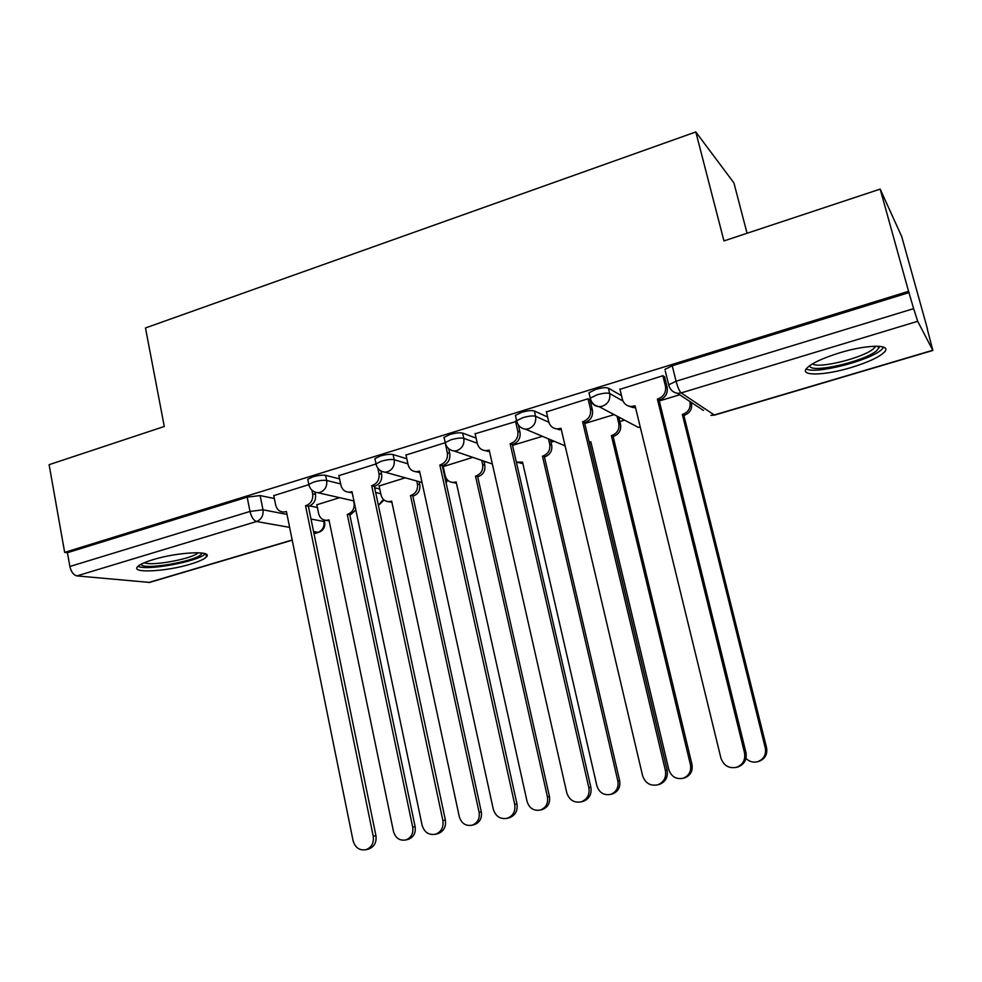 <?xml version="1.0" encoding="UTF-8"?>
<svg xmlns="http://www.w3.org/2000/svg" width="982" height="982" viewBox="0 0 982 982"><rect width="100%" height="100%" fill="white"/><g stroke="black" fill="none" stroke-linecap="round" stroke-linejoin="round"><path stroke-width="1.47" d="M339.588 478.897L325.619 475.362C322.452 474.858 318.143 475.362 312.693 476.896L307.759 479.314L307.967 480.358M406.806 458.754L393.082 454.556C390.1 453.966 385.803 454.457 380.218 456.029L374.891 458.643L375.124 459.772M476.11 438.132L462.632 433.099C459.834 432.424 455.562 432.902 449.83 434.51L444.073 437.346L444.33 438.549M547.637 417.068L534.355 410.967C531.765 410.206 527.518 410.66 521.638 412.317L515.403 415.398L515.685 416.675M621.52 395.709L608.361 388.135C605.992 387.276 601.782 387.706 595.73 389.412L588.967 392.763L589.298 394.126M851.259 367.501C868.309 362.26 879.406 357.067 884.561 351.924C892.208 344.081 866.824 344.424 839.352 352.919C822.364 358.246 811.476 363.377 806.676 368.311C799.25 376.302 824.671 375.627 851.259 367.501M190.557 564.122C199.039 561.557 204.342 559.151 206.441 556.88C213.425 550.325 177.558 552.007 152.934 559.703C144.612 562.256 139.456 564.625 137.455 566.823C130.864 573.537 166.817 571.499 190.557 564.122M484.138 462.35L485.918 461.822M551 442.244L554.229 441.274M619.838 421.548L624.552 420.124M927.278 329.093L932.863 350.451L917.691 321.286L681.14 392.923L714.295 414.969L932.728 350.267M747.069 233.25L733.91 182.873L695.808 131.956L723.955 240.921L880.179 189.109L908.559 291.323L64.665 552.387L49.1 464.682L164.289 426.483L145.483 327.951L695.808 131.956M880.179 189.109L901.697 236.49L927.487 329.031M149.608 582.424L76.927 575.906C73.527 575.059 71.17 571.929 69.869 566.491L67.427 552.706L247.169 497.15L260.144 495.566L274.359 498.537M309.674 505.902L317.395 507.51M67.427 552.706L64.665 552.387M665.256 370.901L668.705 384.809L676.082 381.225L913.641 308.63L917.691 321.286M913.641 308.63L908.559 291.323M664.63 377.113L663.022 375.689L619.973 389.326M590.022 400.03L588.132 398.729L546.422 411.9M516.36 421.388L475.141 433.786M445.128 442.735L405.996 455.022M472.833 457.367L443.177 466.597M375.861 464.02L338.9 475.644M405.259 477.817L379.113 485.955M374.645 487.747L379.776 489.036M443.213 469.899L443.962 470.12M308.643 484.691L273.782 495.652M679.679 394.789L659.29 400.951M339.625 497.665L316.83 504.785M909.172 292.538L672.24 365.77L664.888 369.416M614.118 414.625L584.769 423.5M542.42 436.315L512.53 445.362M619.875 388.958L622.379 399.269C623.68 403.602 626.553 406.008 630.996 406.487L635.084 405.848L720.911 758.055C723.697 765.714 728.963 768.796 736.721 767.273C743.03 764.585 745.62 759.749 744.503 752.74L657.388 399.097L658.112 398.876C663.881 396.495 666.324 392.235 665.452 386.122L667.134 387.227C668.006 393.316 665.563 397.55 659.818 399.932L659.094 400.153L745.939 752.408C747.044 759.393 744.454 764.205 738.182 766.881L737.016 767.188M664.532 376.707L667.134 387.227M635.44 407.285L632.801 407.505L627.842 405.775M662.875 375.738L665.452 386.122M657.388 399.097L659.094 400.153M691.279 402.411L691.475 403.197C692.31 408.966 690.015 412.956 684.564 415.177L683.042 414.244C688.505 412.01 690.825 407.996 689.978 402.215L689.781 401.429M745.952 758.411C749.413 761.787 753.403 762.854 757.932 761.602C763.898 759.074 766.341 754.52 765.285 747.928L682.343 414.441M683.865 415.386L766.549 747.633C767.605 754.201 765.174 758.742 759.233 761.259L758.129 761.553M546.348 411.581L548.729 421.744C550.018 426.139 552.878 428.533 557.31 428.925L561.004 428.312L642.584 775.67C645.223 783.182 650.268 786.238 657.744 784.827C663.906 782.237 666.471 777.474 665.415 770.526L582.608 421.757L583.308 421.548C588.905 419.228 591.287 415.042 590.464 409.003L592.404 410.01C593.226 416.024 590.857 420.186 585.284 422.493L584.572 422.714L667.134 770.134C668.177 777.057 665.636 781.795 659.487 784.373L658.37 784.667M589.949 399.686L592.404 410.01M561.323 429.686L554.99 428.545M588.022 398.753L590.464 409.003M582.608 421.757L584.572 422.714M475.067 433.504L477.338 443.545C478.602 447.976 481.438 450.345 485.832 450.664L489.196 450.075L566.749 792.719C569.253 800.097 574.102 803.129 581.307 801.828C587.322 799.323 589.851 794.634 588.856 787.748L510.137 443.717L510.824 443.508C516.237 441.249 518.57 437.15 517.796 431.196L519.981 432.092C520.755 438.021 518.435 442.121 513.034 444.367L512.346 444.576L590.857 787.294C591.839 794.143 589.323 798.82 583.32 801.312L582.265 801.582M518.422 425.329L519.981 432.092M489.49 451.389L484.2 450.493M515.464 421.082L517.796 431.196M510.137 443.717L512.346 444.576M879.037 346.265L879.16 347.518L876.558 350.758C863.939 361.842 808.689 374.13 809.831 365.574M812.556 363.831C818.043 369.097 863.104 357.976 873.514 348.745L875.76 346.18M806.247 368.864C814.679 374.584 868.481 361.057 881.296 349.923L883.861 347.235M201.715 552.989L201.678 553.234C201.494 560.268 142.55 571.058 141.052 564.257M144.293 562.747C151.842 566.393 192.681 558.77 198.18 552.743M137.959 566.307C146.784 571.119 199.137 561.311 205.287 553.787M618.758 417.068L620.55 424.482C621.336 430.165 619.09 434.093 613.799 436.266L612.032 435.419C617.347 433.246 619.605 429.294 618.82 423.598L617.015 416.147M589.2 442.17L590.833 441.74L668.816 769.618C671.32 776.701 676.107 779.573 683.19 778.235C689.033 775.792 691.451 771.3 690.444 764.757L611.369 435.615M613.124 436.462L691.966 764.401C692.973 770.919 690.555 775.399 684.736 777.842L683.681 778.112M591.127 442.98L589.433 443.14M550.399 439.666L551.675 445.153C552.424 450.763 550.227 454.629 545.084 456.74L543.107 455.979C548.263 453.856 550.472 449.977 549.724 444.343L548.447 438.844M516.36 462.092L522.522 462.117L596.884 785.796C599.265 792.756 603.869 795.616 610.706 794.364C616.426 791.995 618.807 787.564 617.862 781.083L542.457 456.176M544.433 456.937L619.642 780.678C620.575 787.134 618.206 791.553 612.51 793.91L611.504 794.168M522.792 463.308L517.686 462.497M405.934 454.764L408.095 464.682C409.334 469.138 412.133 471.483 416.491 471.741L419.547 471.176L493.295 809.242C495.677 816.484 500.329 819.504 507.289 818.276C513.169 815.858 515.648 811.242 514.715 804.418L439.862 465.014L440.537 464.817C445.791 462.608 448.062 458.569 447.338 452.702L449.756 453.512C450.48 459.355 448.209 463.381 442.968 465.578L442.305 465.775L516.962 803.902C517.882 810.69 515.415 815.293 509.56 817.711L508.578 817.957M448.749 448.983L449.756 453.512M419.83 472.428L415.411 471.679M443.962 437.493L444.183 438.463M445.337 443.692L447.338 452.702M439.862 465.014L442.305 465.775M338.851 475.398L340.901 485.194C342.117 489.662 344.878 491.994 349.175 492.191L351.986 491.651L422.113 825.248C424.371 832.38 428.852 835.363 435.578 834.221C441.311 831.877 443.741 827.323 442.882 820.571L371.699 485.673L372.35 485.476C377.456 483.328 379.666 479.363 378.991 473.57L381.617 474.281C382.293 480.063 380.083 484.016 375.001 486.151L374.351 486.348L445.362 820.007C446.221 826.734 443.803 831.263 438.082 833.608L437.162 833.828M380.942 471.127L381.617 474.281M352.231 492.829L348.561 492.191M377.837 468.181L378.991 473.57M371.699 485.673L374.351 486.348M273.733 495.431L275.684 505.104C276.863 509.572 279.575 511.892 283.81 512.052L286.413 511.524L353.09 840.764C355.238 847.785 359.559 850.743 366.053 849.676C371.65 847.392 374.044 842.912 373.234 836.234L305.549 505.73L306.175 505.534C311.134 503.447 313.295 499.531 312.657 493.811L315.48 494.449C316.118 500.145 313.97 504.048 309.023 506.135L308.397 506.319L375.934 835.621C376.744 842.274 374.363 846.742 368.79 849.013L367.943 849.221M315.026 492.252L315.48 494.449M311.908 490.178L312.657 493.811M305.549 505.73L308.397 506.319M483.856 461.123L484.789 465.223C485.489 470.759 483.34 474.564 478.344 476.626L476.16 475.951C481.168 473.876 483.328 470.059 482.628 464.498L481.696 460.386M443.127 466.352L445.202 475.742C446.393 479.965 449.069 482.199 453.23 482.444L456.151 481.917L527.076 801.496C529.347 808.346 533.791 811.181 540.395 810.015C545.98 807.72 548.337 803.35 547.44 796.918L475.521 476.135M477.706 476.822L549.441 796.463C550.337 802.871 547.993 807.216 542.42 809.512L541.487 809.745M456.409 483.046L452.125 482.383M419.118 481.659L419.78 484.727C420.443 490.202 418.344 493.946 413.483 495.959L411.102 495.358C415.975 493.332 418.087 489.576 417.424 484.077L416.749 481.008M379.064 485.734L381.053 495.014C382.219 499.249 384.858 501.458 388.97 501.667L391.658 501.151L459.306 816.742C461.479 823.468 465.75 826.292 472.158 825.199C477.62 822.965 479.928 818.669 479.093 812.298L410.488 495.542M412.87 496.143L481.303 811.783C482.137 818.141 479.842 822.425 474.392 824.647L473.52 824.855M391.892 502.219L388.307 501.655M355.84 509.94L350.427 514.752L347.873 514.212C352.612 512.236 354.674 508.541 354.048 503.115L353.569 500.845M316.793 504.576L318.671 513.746C319.825 517.98 322.427 520.19 326.478 520.35L328.958 519.859L393.5 831.545C395.562 838.174 399.686 840.973 405.885 839.941C411.225 837.769 413.496 833.534 412.71 827.225L347.272 514.396M349.825 514.924L415.128 826.672C415.914 832.957 413.643 837.18 408.328 839.34L407.518 839.536M329.166 520.853L326.171 520.35M309.035 485.464L308.802 484.433L313.749 482.027C319.199 480.505 323.508 479.977 326.675 480.48L340.631 483.905M325.619 475.362L326.675 480.48C327.325 486.274 325.128 490.239 320.083 492.375L317.935 492.731L353.937 500.93M376.241 464.94L375.996 463.823L381.323 461.221C386.92 459.65 391.217 459.159 394.199 459.723L407.898 463.823M393.082 454.556L394.199 459.723C394.899 465.603 392.64 469.629 387.448 471.826L385.067 472.195L422.014 482.469M445.509 443.79L445.227 442.6L450.996 439.776C456.74 438.168 461.012 437.69 463.799 438.34L477.264 443.263M462.632 433.099L463.799 438.34C464.547 444.294 462.24 448.393 456.888 450.64L454.236 451.033L492.35 464.007M516.925 421.978L516.618 420.713L522.866 417.657C528.758 416 533.005 415.533 535.583 416.27L548.864 422.272M534.355 410.967L535.583 416.27C536.381 422.309 534.012 426.483 528.488 428.803L525.542 429.208L565.129 445.865M590.599 399.502L590.256 398.152L597.031 394.825C603.083 393.119 607.293 392.677 609.662 393.512L623.005 401.073M608.361 388.135L609.662 393.512C610.509 399.637 608.079 403.884 602.383 406.253L599.069 406.671C594.613 406.217 591.741 403.798 590.44 399.416M260.144 495.566L262.992 509.793L286.99 514.421M310.999 519.036L323.95 521.528L324.747 522.498C325.189 527.395 323.152 530.685 318.622 532.367L313.577 531.606M323.606 519.859L323.95 521.528C324.551 526.843 322.538 530.464 317.935 532.379L313.982 533.545M289.616 527.371L256.548 521.516L76.927 575.906M148.564 582.547L292.17 540.002M669.086 386.233L668.705 384.809C669.896 389.572 672.83 392.419 677.506 393.352L703.505 410.464M375.676 492.534L380.795 493.799M444.281 474.711L445.018 474.932M634.298 407.469L635.673 408.242M631.635 423.868L638.104 427.28L640.276 427.133M564.098 445.435L565.239 446.356M445.975 482.371L447.019 479.523M378.377 505.251L383.483 499.482M672.24 365.77L676.082 381.225C677.752 387.399 679.434 391.29 681.14 392.923L677.506 393.352M247.169 497.15L250.005 511.438L262.992 509.793C263.593 515.525 261.445 519.441 256.548 521.516C253.589 520.448 251.404 517.097 250.005 511.438L69.869 566.491M932.863 350.451L714.651 415.079L710.931 415.349L714.736 415.055M634.36 406.069L635.268 406.585M658.112 398.876L659.818 399.932M744.503 752.74L745.939 752.408M684.564 415.177L683.042 414.244M766.549 747.633L765.285 747.928M560.305 428.52L561.139 428.901M583.308 421.548L585.284 422.493M665.415 770.526L667.134 770.134M488.508 450.272L489.306 450.566M510.824 443.508L513.034 444.367M588.856 787.748L590.857 787.294M613.799 436.266L612.032 435.419M620.55 424.482L618.82 423.598M590.968 442.305L590.17 441.937M691.966 764.401L690.444 764.757M545.084 456.74L543.107 455.979M551.675 445.153L549.724 444.343M522.62 462.583L521.872 462.313M619.642 780.678L617.862 781.083M418.897 471.372L419.645 471.593M440.537 464.817L442.968 465.578M514.715 804.418L516.962 803.902M351.347 491.847L352.059 492.019M372.35 485.476L375.001 486.151M442.882 820.571L445.362 820.007M285.787 511.708L286.474 511.843M306.175 505.534L309.023 506.135M373.234 836.234L375.934 835.621M478.344 476.626L476.16 475.951M484.789 465.223L482.628 464.498M456.237 482.309L455.525 482.101M549.441 796.463L547.44 796.918M413.483 495.959L411.102 495.358M419.78 484.727L417.424 484.077M391.732 501.495L391.045 501.336M481.303 811.783L479.093 812.298M350.427 514.752L347.873 514.212M329.031 520.165L328.369 520.03M415.128 826.672L412.71 827.225M205.901 554.069L206.441 556.88M588.967 392.763L590.256 398.152C591.422 402.951 594.368 405.799 599.069 406.671L638.104 427.28L640.301 427.268M515.403 415.398L516.618 420.713C517.796 425.574 520.767 428.398 525.542 429.208M444.073 437.346L445.227 442.6C446.405 447.485 449.412 450.308 454.236 451.033M374.891 458.643L375.996 463.823C377.162 468.745 380.181 471.532 385.067 472.195M307.759 479.314L308.802 484.433C309.968 489.355 313.012 492.117 317.935 492.731M446.147 483.193L447.461 480.014M378.426 505.485L384.048 499.985M324.256 520.079L324.588 521.724M149.387 582.486L292.206 540.186M314.019 533.729L318.622 532.367M630.996 406.487L632.801 407.505M736.721 767.273L738.182 766.881M759.233 761.259L757.932 761.602M557.31 428.925L559.372 429.846M657.744 784.827L659.487 784.373M485.832 450.664L488.128 451.487M581.307 801.828L583.32 801.312M874.729 346.204L875.036 347.297M876.717 346.18L879.16 347.518M684.736 777.842L683.19 778.235M521.368 463.406L519.318 462.669M612.51 793.91L610.706 794.364M416.491 471.741L419.007 472.477M507.289 818.276L509.56 817.711M349.175 492.191L351.887 492.841M435.578 834.221L438.082 833.608M366.053 849.676L368.79 849.013M455.476 483.107L453.23 482.444M542.42 809.512L540.395 810.015M391.413 502.244L388.97 501.667M474.392 824.647L472.158 825.199M329.093 520.853L326.478 520.35M408.328 839.34L405.885 839.941"/></g></svg>
